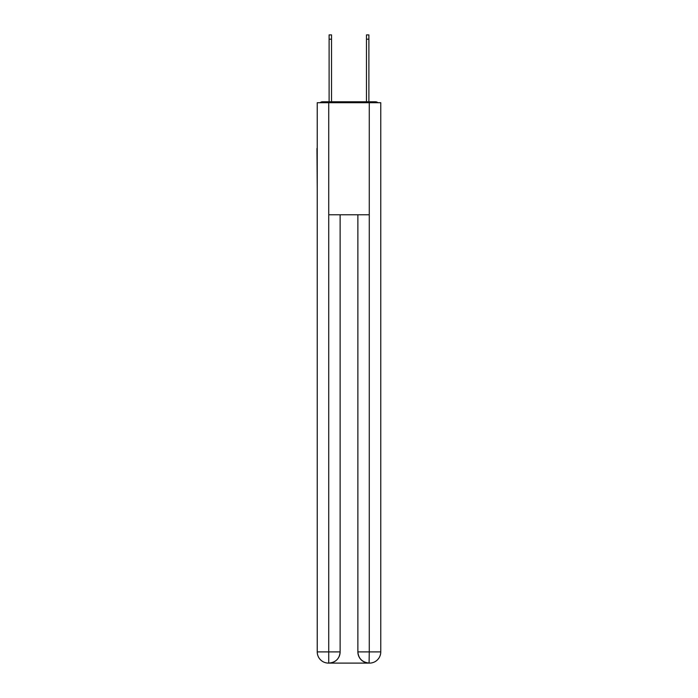 <?xml version="1.0" encoding="UTF-8"?>
<svg xmlns="http://www.w3.org/2000/svg" width="698" height="698" viewBox="0 0 698 698"><rect width="100%" height="100%" fill="white"/><g stroke="black" fill="none" stroke-linecap="round" stroke-linejoin="round"><path stroke-width="1.05" d="M380.759 190.126L380.759 111.296M317.241 148.473L317.241 111.296M316.962 148.473L317.241 190.126M377.906 102.711A3.734 3.734 0 0 0 375.428 101.777L322.572 101.777A3.734 3.734 0 0 0 320.094 102.711M322.572 101.777L329.107 101.777L329.107 34.9L331.533 34.9L331.533 101.777L334.429 101.777M363.571 101.777L366.467 101.777L366.467 34.9L368.893 34.9L368.893 101.777L375.428 101.777M328.732 102.711L328.732 214.783L369.268 214.783L369.268 102.711L317.241 102.711L317.241 651.888A11.212 11.212 0 0 0 328.453 663.1L369.085 663.1A11.212 11.212 0 0 1 357.873 651.888L357.873 214.783L357.873 651.888C358.44 658.502 362.183 662.236 369.085 663.1L369.268 651.888L380.759 651.888A11.212 11.212 0 0 1 369.547 663.1L369.347 663.1M369.268 102.711L380.759 102.711L380.759 651.888M340.127 214.783L340.127 651.888A11.212 11.212 0 0 1 328.915 663.1C335.851 662.376 339.586 658.642 340.127 651.888L340.127 214.783M317.241 651.888A11.212 11.212 0 0 0 328.453 663.1A11.212 11.212 0 0 1 317.241 651.888L328.732 651.888L328.732 663.1M340.127 651.888L328.732 651.888L328.732 214.783M357.873 651.888L369.268 651.888L369.268 214.783M329.107 39.193L331.533 39.193M368.893 39.193L366.467 39.193"/></g></svg>
